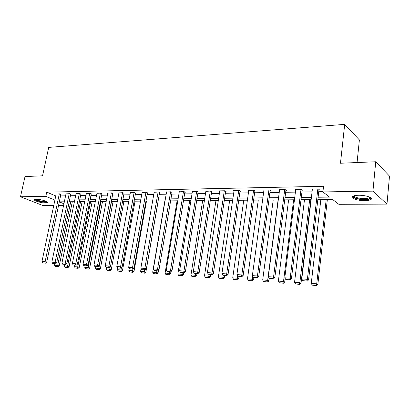 <?xml version="1.0" encoding="UTF-8"?>
<svg xmlns="http://www.w3.org/2000/svg" width="410" height="410" viewBox="0 0 410 410"><rect width="100%" height="100%" fill="white"/><g stroke="black" fill="none" stroke-linecap="round" stroke-linejoin="round"><path stroke-width="0.61" d="M36.193 199.265C40.405 199.122 49.026 201.792 47.386 202.709L45.643 203.022C41.471 203.145 32.933 200.526 34.501 199.578L36.193 199.265M358.586 195.262C365.879 195.078 373.828 197.907 370.819 199.567C369.692 200.239 367.688 200.592 364.813 200.633C357.633 200.782 349.791 198.03 352.723 196.339C353.799 195.678 355.757 195.319 358.586 195.262M357.064 162.544L359.385 139.933L344.692 124.368L48.708 147.395L42.548 175.813L25.01 176.556L20.5 196.759L45.807 196.354L54.899 200.075M344.692 124.368L340.469 163.241L375.744 161.755L389.5 176.1L386.973 204.103L338.839 204.308L332.577 199.445L317.842 199.578M63.581 205.482L58.543 205.502M53.751 205.523L42.994 205.569L20.5 196.759M318.114 197.236L329.563 197.107L322.906 191.936L323.551 186.273L46.704 192.157L55.77 195.934M60.547 195.918L65.574 195.836M70.433 195.754L75.64 195.672M80.57 195.59L85.956 195.503M90.958 195.426L96.54 195.334M101.613 195.252L107.389 195.16M112.545 195.073L118.531 194.981M123.769 194.893L129.965 194.791M135.285 194.709L141.711 194.601M147.113 194.514L153.776 194.407M159.264 194.32L166.173 194.207M171.754 194.114L178.919 194.002M184.597 193.909L192.029 193.786M197.799 193.694L205.518 193.571M211.391 193.474L219.401 193.346M225.377 193.248L233.695 193.115M239.778 193.013L248.424 192.874M254.62 192.772L263.604 192.628M269.913 192.526L279.256 192.377M285.683 192.269L295.4 192.116M301.955 192.008L312.066 191.844M318.749 191.736L322.936 191.67M318.965 189.891L319.508 189.881L318.385 189.01L311.846 189.133L312.343 189.512M302.175 190.189L302.703 190.178L301.545 189.328L295.205 189.446L295.687 189.794M285.913 190.481L286.426 190.471L285.227 189.63L279.087 189.748L279.553 190.071M270.149 190.763L270.646 190.758L269.411 189.927L263.461 190.04L263.912 190.337M254.861 191.039L255.343 191.029L254.077 190.219L248.306 190.327L248.742 190.604M240.024 191.306L240.496 191.296L239.204 190.496L233.597 190.604L234.023 190.86M225.628 191.562L226.084 191.557L224.762 190.768L219.324 190.87L219.734 191.111M211.647 191.813L212.088 191.808L210.745 191.029L205.861 191.357M198.061 192.059L198.491 192.049L197.128 191.285L192.382 191.598M184.859 192.295L185.279 192.285L183.89 191.537L179.278 191.834M172.026 192.526L171.026 191.777L166.537 192.059M159.536 192.746L158.511 192.013L154.145 192.28M147.39 192.966L146.334 192.239L142.085 192.5M135.561 193.177L134.485 192.464L130.349 192.71M124.045 193.387L122.944 192.679L118.92 192.915M112.832 193.587L111.704 192.89L107.784 193.12M101.9 193.781L100.757 193.095L96.934 193.315M91.245 193.971L90.082 193.294L86.356 193.51M80.857 194.161L79.678 193.489L76.04 193.694M70.725 194.34L69.526 193.684L65.984 193.879M60.839 194.519L59.624 193.868L56.165 194.058M375.744 161.755L372.931 191.142L386.973 204.103M46.704 192.157L45.807 196.354M322.906 191.936L372.931 191.142M59.675 200.08L64.708 200.024M69.567 199.972L74.779 199.916M79.709 199.86L85.101 199.803M90.103 199.747L95.684 199.685M100.768 199.629L106.549 199.562M111.704 199.506L117.69 199.439M122.933 199.383L129.135 199.316M134.459 199.255L140.886 199.188M146.293 199.127L152.961 199.055M158.455 198.993L165.368 198.917M170.955 198.855L178.124 198.778M183.808 198.712L191.25 198.63M197.025 198.568L204.749 198.481M210.627 198.419L218.643 198.327M224.629 198.266L232.957 198.173M239.045 198.107L247.701 198.01M253.903 197.943L262.897 197.84M269.216 197.774L278.569 197.671M285.006 197.599L294.734 197.492M301.299 197.42L311.421 197.307M59.301 201.874L63.934 203.77M311.149 199.634L301.017 199.726M294.452 199.783L284.719 199.87M278.277 199.926L268.919 200.008M262.595 200.065L253.595 200.141M247.394 200.198L238.733 200.275M232.639 200.326L224.311 200.398M218.325 200.454L210.304 200.526M204.421 200.577L196.697 200.644M190.916 200.695L183.47 200.762M177.786 200.808L170.616 200.874M165.025 200.921L158.111 200.982M152.612 201.033L145.945 201.09M140.538 201.136L134.106 201.197M128.781 201.243L122.575 201.295M117.337 201.341L111.346 201.397M106.185 201.443L100.404 201.489M95.325 201.535L89.739 201.587M84.737 201.628L79.34 201.679M74.41 201.72L69.203 201.766M64.339 201.807L59.306 201.853M317.837 189.02L307.382 279.323L308.576 279.902L319.006 189.492M312.389 189.123L301.806 278.949L307.382 279.323L306.721 280.978L302.821 280.712L306.721 280.978M308.576 279.902L307.203 281.209M302.821 280.712L301.806 278.949M326.196 199.501L316.725 283.817L311.257 283.428L320.845 199.552M316.074 285.416L312.246 285.14L316.53 285.632L316.074 285.416L316.725 283.817L317.858 284.361L327.354 199.491M311.257 283.428L312.246 285.14M316.53 285.632L317.858 284.361M370.051 197.307L370.133 197.958C369.651 199.665 361.061 199.844 356.408 198.291C354.009 197.502 353.123 196.697 353.748 195.877M354.209 195.744C354.137 196.41 355.019 197.041 356.859 197.64C362.03 198.911 366.13 198.958 369.154 197.774L369.62 197.097M352.39 196.615C352.743 197.282 353.82 197.902 355.613 198.471C362.015 200.044 367.093 200.1 370.85 198.645L371.26 198.276M46.781 201.684L45.156 202.13C41.83 202.227 34.973 200.254 35.398 199.311M36.003 199.265C37.935 200.562 40.918 201.341 44.941 201.607L46.248 201.407M34.676 199.48C37.095 201.079 40.79 202.043 45.751 202.366L47.365 202.125M301.012 189.338L290.183 278.17L291.423 278.738L302.221 189.825M295.733 189.435L284.791 277.811L290.183 278.17L289.557 279.799L285.785 279.543L289.557 279.799M291.423 278.738L290.055 280.025M285.785 279.543L284.791 277.811M284.714 189.64L273.542 277.052L274.818 277.616L285.954 190.143M279.594 189.738L268.319 276.704L273.542 277.052L272.947 278.656L269.293 278.405L272.947 278.656M274.818 277.616L273.46 278.882M269.293 278.405L268.319 276.704M309.668 199.649L299.848 282.623L294.554 282.244L304.476 199.696M299.233 284.202L295.523 283.93L299.7 284.412L299.233 284.202L299.848 282.623L301.022 283.161L310.867 199.639M294.554 282.244L295.523 283.93M299.7 284.412L301.022 283.161M293.642 199.788L283.505 281.465L278.375 281.101L288.609 199.834M282.915 283.018L279.323 282.762L283.402 283.233L282.915 283.018L283.505 281.465L284.714 281.998L285.155 278.441M278.375 281.101L279.323 282.762M283.402 283.233L284.714 281.998M268.914 189.938L257.429 275.971L258.736 276.53L270.19 190.45M263.953 190.03L252.37 275.633L257.429 275.971L256.865 277.555L253.324 277.309L256.865 277.555M258.736 276.53L257.388 277.775M253.324 277.309L252.37 275.633M253.595 190.225L241.818 274.925L243.156 275.479L254.902 190.747M248.783 190.317L236.913 274.597L241.818 274.925L241.28 276.483L237.851 276.248L241.28 276.483M243.156 275.479L241.818 276.704M237.851 276.248L236.913 274.597M238.733 190.506L226.684 273.911L228.057 274.459L240.065 191.029M234.064 190.594L221.933 273.593L226.684 273.911L226.176 275.443L222.85 275.218L226.176 275.443M228.057 274.459L226.725 275.663M222.85 275.218L221.933 273.593M278.098 199.926L267.663 280.343L262.692 279.994L273.214 199.967M267.105 281.875L263.625 281.624L267.602 282.085L267.105 281.875L267.663 280.343L268.904 280.876L269.237 278.308M262.692 279.994L263.625 281.624M267.602 282.085L268.904 280.876M252.714 276.237L252.304 279.256L247.481 278.918L258.269 200.1M251.771 280.768L248.398 280.522L252.283 280.978L251.771 280.768L252.304 279.256L253.58 279.784L253.882 277.534M247.481 278.918L248.398 280.522M252.283 280.978L253.58 279.784M237.718 276.007L237.405 278.2L232.726 277.872L243.76 200.229M236.898 279.692L233.623 279.456L237.421 279.897L236.898 279.692L237.405 278.2L238.707 278.723L239.02 276.509M232.726 277.872L233.623 279.456M237.421 279.897L238.707 278.723M223.214 275.356L222.948 277.18L218.407 276.858L229.667 200.352M222.466 278.646L219.283 278.421L222.999 278.851L222.466 278.646L222.948 277.18L224.275 277.698L224.593 275.515M218.407 276.858L219.283 278.421M222.999 278.851L224.275 277.698M209.172 274.454L208.91 276.186L204.498 275.874L215.973 200.475M208.449 277.637L205.364 277.411L208.992 277.837L208.449 277.637L208.91 276.186L210.263 276.699L210.586 274.551M204.498 275.874L205.364 277.411M208.992 277.837L210.263 276.699M195.544 273.511L195.278 275.223L190.988 274.92L202.653 200.592M194.837 276.653L191.839 276.432L195.391 276.853L194.837 276.653L195.278 275.223L196.651 275.73L196.979 273.613M190.988 274.92L191.839 276.432M195.391 276.853L196.651 275.73M182.296 272.599L182.025 274.285L177.858 273.988L189.707 200.705M181.609 275.694L178.693 275.484L182.168 275.894L181.609 275.694L182.025 274.285L183.424 274.787L183.757 272.701M177.858 273.988L178.693 275.484M182.168 275.894L183.424 274.787M169.422 271.712L169.145 273.373L165.097 273.086L177.105 200.818M168.751 274.767L165.917 274.562L169.32 274.961L168.751 274.767L169.145 273.373L170.56 273.87L170.934 271.62M165.097 273.086L165.917 274.562M169.32 274.961L170.56 273.87M156.897 270.851L156.62 272.486L152.679 272.209L164.84 200.926M156.246 273.859L153.483 273.66L156.82 274.054L156.246 273.859L156.62 272.486L158.055 272.983L158.521 270.21M152.679 272.209L153.483 273.66M156.82 274.054L158.055 272.983M144.715 270.011L144.433 271.625L140.599 271.353L141.091 268.55M144.074 272.978L141.394 272.783L144.658 273.173L144.074 272.978L144.433 271.625L145.883 272.117L158.188 200.982M140.599 271.353L141.394 272.783M144.658 273.173L145.883 272.117M132.871 269.119L132.573 270.784L128.843 270.523L129.227 268.355M132.235 272.122L129.621 271.933L132.82 272.317L132.235 272.122L132.573 270.784L134.039 271.271L146.478 201.084M128.843 270.523L129.621 271.933M132.82 272.317L134.039 271.271M121.406 267.884L121.027 269.97L117.393 269.708L117.701 268.017M120.704 271.292L118.157 271.107L121.293 271.481L120.704 271.292L121.027 269.97L122.503 270.451L135.064 201.187M117.393 269.708L118.157 271.107M121.293 271.481L122.503 270.451M110.244 266.69L109.783 269.17L106.241 268.924L106.533 267.351M109.475 270.477L106.995 270.298L110.07 270.667L109.475 270.477L109.783 269.17L111.269 269.652L123.943 201.284M106.241 268.924L106.995 270.298M110.07 270.667L111.269 269.652M111.546 201.392L98.825 268.396L95.376 268.155L95.663 266.628M98.533 269.688L96.114 269.513L99.133 269.877L98.533 269.688L98.825 268.396L100.327 268.873L113.098 201.382M95.376 268.155L96.114 269.513M99.133 269.877L100.327 268.873M100.962 201.489L88.15 267.643L84.783 267.402L85.075 265.9M87.868 268.914L85.516 268.745L88.473 269.103L87.868 268.914L88.15 267.643L89.657 268.114L102.526 201.474M84.783 267.402L85.516 268.745M88.473 269.103L89.657 268.114M90.63 201.576L77.736 266.905L74.456 266.674L74.753 265.188M77.475 268.166L75.179 267.996L78.079 268.35L77.475 268.166L77.736 266.905L79.258 267.371L92.209 201.566M74.456 266.674L75.179 267.996M78.079 268.35L79.258 267.371M80.555 201.669L67.583 266.187L64.385 265.962L64.683 264.496M67.332 267.428L65.093 267.269L67.947 267.612L67.332 267.428L67.583 266.187L69.111 266.649L82.143 201.653M64.385 265.962L65.093 267.269M67.947 267.612L69.111 266.649M70.72 201.756L57.682 265.485L54.561 265.265L54.858 263.82M57.441 266.715L55.258 266.556L58.056 266.9L57.441 266.715L57.682 265.485L59.214 265.946L72.314 201.74M54.561 265.265L55.258 266.556M58.056 266.9L59.214 265.946M224.311 190.778L212.016 272.927L213.41 273.47L225.664 191.306M219.775 190.86L207.404 272.614L212.016 272.927L211.529 274.439L208.306 274.218L211.529 274.439M213.41 273.47L212.093 274.654M208.306 274.218L207.404 272.614M210.304 191.039L197.779 271.968L199.204 272.507L211.683 191.572M205.897 191.121L193.305 271.671L197.779 271.968L197.323 273.46L194.191 273.244L197.323 273.46M199.204 272.507L197.892 273.675M194.191 273.244L193.305 271.671M196.697 191.296L183.962 271.041L185.407 271.579L198.097 191.829M192.418 191.373L179.621 270.754L183.962 271.041L183.526 272.512L180.487 272.301L183.526 272.512M185.407 271.579L184.105 272.727M180.487 272.301L179.621 270.754M183.475 191.542L170.55 270.144L172.015 270.672L184.895 192.08M179.313 191.619L166.332 269.857L170.55 270.144L170.135 271.594L167.183 271.389L170.135 271.594M172.015 270.672L170.724 271.804M167.183 271.389L166.332 269.857M170.616 191.783L157.517 269.267L159.003 269.79L172.056 192.321M166.573 191.859L153.417 268.991L157.517 269.267L157.122 270.697L154.257 270.503L157.122 270.697M159.003 269.79L157.717 270.907M154.257 270.503L153.417 268.991M158.116 192.018L144.853 268.417L146.355 268.939L159.572 192.556M154.18 192.09L140.866 268.15L144.853 268.417L144.479 269.831L141.691 269.636L144.479 269.831M146.355 268.939L145.078 270.036M141.691 269.636L140.866 268.15M145.95 192.249L132.538 267.592L134.055 268.104L147.421 192.782M142.121 192.321L128.663 267.33L132.538 267.592L132.184 268.986L129.473 268.796L132.184 268.986M134.055 268.104L132.794 269.191M129.473 268.796L128.663 267.33M134.111 192.469L120.56 266.787L122.093 267.299L135.592 193.002M130.38 192.541L116.794 266.536L120.56 266.787L120.227 268.16L117.588 267.981L120.227 268.16M122.093 267.299L120.837 268.365M117.588 267.981L116.794 266.536M122.58 192.685L108.911 266.008L110.454 266.51L124.076 193.218M118.951 192.751L105.242 265.762L108.911 266.008L108.588 267.361L106.021 267.187L108.588 267.361M110.454 266.51L109.209 267.561M106.021 267.187L105.242 265.762M111.351 192.895L97.57 265.244L99.128 265.747L112.858 193.428M107.815 192.961L93.998 265.003L97.57 265.244L97.267 266.582L94.766 266.413L97.267 266.582M99.128 265.747L97.887 266.782M94.766 266.413L93.998 265.003M100.409 193.1L86.525 264.501L88.094 264.998L101.931 193.633M96.96 193.166L83.045 264.271L86.525 264.501L86.238 265.829L83.804 265.659L86.238 265.829M88.094 264.998L86.864 266.023M83.804 265.659L83.045 264.271M89.744 193.3L75.768 263.784L77.346 264.276L91.276 193.827M86.382 193.366L72.38 263.553L75.768 263.784L75.496 265.085L73.123 264.927L75.496 265.085M77.346 264.276L76.127 265.285M73.123 264.927L72.38 263.553M79.345 193.499L65.287 263.077L66.876 263.568L80.883 194.022M76.07 193.561L61.987 262.856L65.287 263.077L65.031 264.368L62.72 264.209L65.031 264.368M66.876 263.568L65.667 264.563M62.72 264.209L61.987 262.856M69.208 193.689L55.073 262.395L56.667 262.877L70.751 194.207M66.01 193.745L51.855 262.174L55.073 262.395L54.827 263.666L52.572 263.512L54.827 263.666M56.667 262.877L55.468 263.861M52.572 263.512L51.855 262.174M59.312 193.874L45.11 261.724L46.714 262.205L60.864 194.391M56.19 193.93L41.974 261.513L45.11 261.724L44.88 262.984L42.681 262.83L44.88 262.984M46.714 262.205L45.52 263.174M42.681 262.83L41.974 261.513M369.231 196.928L369.154 197.774M369.574 197.323L370.133 197.958"/></g></svg>
